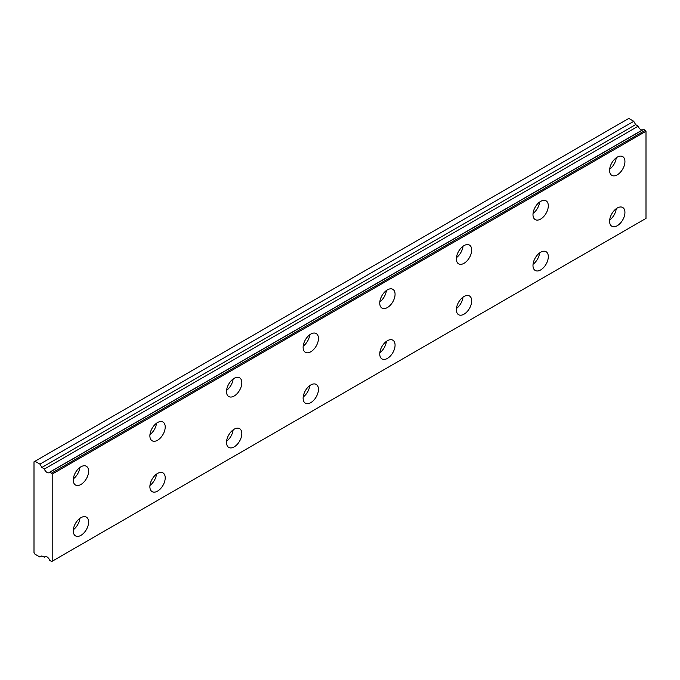 <?xml version="1.0" encoding="UTF-8"?>
<svg xmlns="http://www.w3.org/2000/svg" width="680" height="680" viewBox="0 0 680 680"><rect width="100%" height="100%" fill="white"/><g stroke="black" fill="none" stroke-linecap="round" stroke-linejoin="round"><path stroke-width="1.02" d="M45.535 556.512L44.345 557.192A4.335 2.499 60 0 1 44.855 556.707A4.335 2.499 60 0 1 49.708 560.286L51.62 561.569L52.198 561.238L52.198 474.087L49.955 472.133L643.756 129.302L49.708 472.158A4.335 2.499 60 0 1 49.189 472.642A4.335 2.499 60 0 1 47.022 472.43A4.335 2.499 60 0 1 44.345 469.064L638.146 126.233L44.345 469.064M642.285 130.016A4.335 2.499 60 0 1 640.832 129.6A4.335 2.499 60 0 1 638.146 126.233M617.27 225.709A10.838 6.256 120 0 0 624.351 216.155A10.838 6.256 120 0 0 622.685 207.476A10.838 6.256 120 0 0 617.27 208.012A10.838 6.256 120 0 0 610.189 217.557A10.838 6.256 120 0 0 611.847 226.245A10.838 6.256 120 0 0 617.27 225.709M609.671 220.056A10.838 6.256 120 0 0 616.241 208.683M540.651 269.943A10.838 6.256 120 0 0 547.723 260.398A10.838 6.256 120 0 0 546.065 251.71A10.838 6.256 120 0 0 540.651 252.246A10.838 6.256 120 0 0 533.571 261.791A10.838 6.256 120 0 0 535.228 270.478A10.838 6.256 120 0 0 540.651 269.943M533.052 264.291A10.838 6.256 120 0 0 539.623 252.917M80.928 484.483A10.838 6.256 120 0 0 88.009 474.938A10.838 6.256 120 0 0 86.352 466.25A10.838 6.256 120 0 0 80.928 466.794A10.838 6.256 120 0 0 73.848 476.34A10.838 6.256 120 0 0 75.514 485.019A10.838 6.256 120 0 0 80.928 484.483M73.338 478.839A10.838 6.256 120 0 0 79.9 467.466M157.547 440.249A10.838 6.256 120 0 0 164.628 430.703A10.838 6.256 120 0 0 162.97 422.017A10.838 6.256 120 0 0 157.547 422.552A10.838 6.256 120 0 0 150.467 432.106A10.838 6.256 120 0 0 152.133 440.785A10.838 6.256 120 0 0 157.547 440.249M149.957 434.596A10.838 6.256 120 0 0 156.519 423.224M234.167 396.015A10.838 6.256 120 0 0 241.247 386.461A10.838 6.256 120 0 0 239.589 377.782A10.838 6.256 120 0 0 234.167 378.318A10.838 6.256 120 0 0 227.095 387.863A10.838 6.256 120 0 0 228.752 396.55A10.838 6.256 120 0 0 234.167 396.015M226.576 390.363A10.838 6.256 120 0 0 233.138 378.99M310.786 351.781A10.838 6.256 120 0 0 317.866 342.227A10.838 6.256 120 0 0 316.208 333.548A10.838 6.256 120 0 0 310.786 334.084A10.838 6.256 120 0 0 303.714 343.629A10.838 6.256 120 0 0 305.371 352.317A10.838 6.256 120 0 0 310.786 351.781M303.195 346.128A10.838 6.256 120 0 0 309.765 334.755M387.404 307.538A10.838 6.256 120 0 0 394.485 297.993A10.838 6.256 120 0 0 392.827 289.315A10.838 6.256 120 0 0 387.404 289.85A10.838 6.256 120 0 0 380.332 299.396A10.838 6.256 120 0 0 381.99 308.082A10.838 6.256 120 0 0 387.404 307.538M379.814 301.894A10.838 6.256 120 0 0 386.385 290.522M464.032 263.304A10.838 6.256 120 0 0 471.104 253.759A10.838 6.256 120 0 0 469.446 245.072A10.838 6.256 120 0 0 464.032 245.607A10.838 6.256 120 0 0 456.952 255.161A10.838 6.256 120 0 0 458.609 263.84A10.838 6.256 120 0 0 464.032 263.304M456.433 257.661A10.838 6.256 120 0 0 463.004 246.287M464.032 314.177A10.838 6.256 120 0 0 471.104 304.631A10.838 6.256 120 0 0 469.446 295.945A10.838 6.256 120 0 0 464.032 296.48A10.838 6.256 120 0 0 456.952 306.034A10.838 6.256 120 0 0 458.609 314.712A10.838 6.256 120 0 0 464.032 314.177M456.433 308.524A10.838 6.256 120 0 0 463.004 297.16M387.404 358.411A10.838 6.256 120 0 0 394.485 348.865A10.838 6.256 120 0 0 392.827 340.178A10.838 6.256 120 0 0 387.404 340.723A10.838 6.256 120 0 0 380.332 350.268A10.838 6.256 120 0 0 381.99 358.947A10.838 6.256 120 0 0 387.404 358.411M379.814 352.767A10.838 6.256 120 0 0 386.385 341.394M310.786 402.653A10.838 6.256 120 0 0 317.866 393.1A10.838 6.256 120 0 0 316.208 384.421A10.838 6.256 120 0 0 310.786 384.957A10.838 6.256 120 0 0 303.714 394.502A10.838 6.256 120 0 0 305.371 403.189A10.838 6.256 120 0 0 310.786 402.653M303.195 397.001A10.838 6.256 120 0 0 309.765 385.628M234.167 446.887A10.838 6.256 120 0 0 241.247 437.333A10.838 6.256 120 0 0 239.589 428.655A10.838 6.256 120 0 0 234.167 429.19A10.838 6.256 120 0 0 227.095 438.736A10.838 6.256 120 0 0 228.752 447.423A10.838 6.256 120 0 0 234.167 446.887M226.576 441.235A10.838 6.256 120 0 0 233.138 429.862M157.547 491.121A10.838 6.256 120 0 0 164.628 481.576A10.838 6.256 120 0 0 162.97 472.889A10.838 6.256 120 0 0 157.547 473.425A10.838 6.256 120 0 0 150.467 482.978A10.838 6.256 120 0 0 152.133 491.657A10.838 6.256 120 0 0 157.547 491.121M149.957 485.469A10.838 6.256 120 0 0 156.519 474.096M80.928 535.356A10.838 6.256 120 0 0 88.009 525.81A10.838 6.256 120 0 0 86.352 517.123A10.838 6.256 120 0 0 80.928 517.667A10.838 6.256 120 0 0 73.848 527.212A10.838 6.256 120 0 0 75.514 535.891A10.838 6.256 120 0 0 80.928 535.356M73.338 529.712A10.838 6.256 120 0 0 79.9 518.338M617.27 174.837A10.838 6.256 120 0 0 624.351 165.282A10.838 6.256 120 0 0 622.685 156.604A10.838 6.256 120 0 0 617.27 157.139A10.838 6.256 120 0 0 610.189 166.685A10.838 6.256 120 0 0 611.847 175.372A10.838 6.256 120 0 0 617.27 174.837M609.671 169.184A10.838 6.256 120 0 0 616.241 157.811M540.651 219.071A10.838 6.256 120 0 0 547.723 209.525A10.838 6.256 120 0 0 546.065 200.838A10.838 6.256 120 0 0 540.651 201.373A10.838 6.256 120 0 0 533.571 210.928A10.838 6.256 120 0 0 535.228 219.606A10.838 6.256 120 0 0 540.651 219.071M533.052 213.418A10.838 6.256 120 0 0 539.623 202.045M44.098 468.75L41.854 467.458L39.941 464.134L34.961 461.261L34 461.813L34 552.5L34.961 554.158L39.941 557.031L41.854 555.925L44.345 557.192M34.961 461.261L628.762 118.431L633.743 121.303L635.656 124.627L637.899 125.919M643.552 129.285L49.819 472.09M643.756 129.302L646 131.257L646 218.407L52.198 561.238M52.198 474.087L646 131.257M633.743 121.303L39.941 464.134M51.62 473.093L645.422 130.262M635.656 124.627L41.854 467.458M45.569 556.504L44.302 557.243"/></g></svg>
